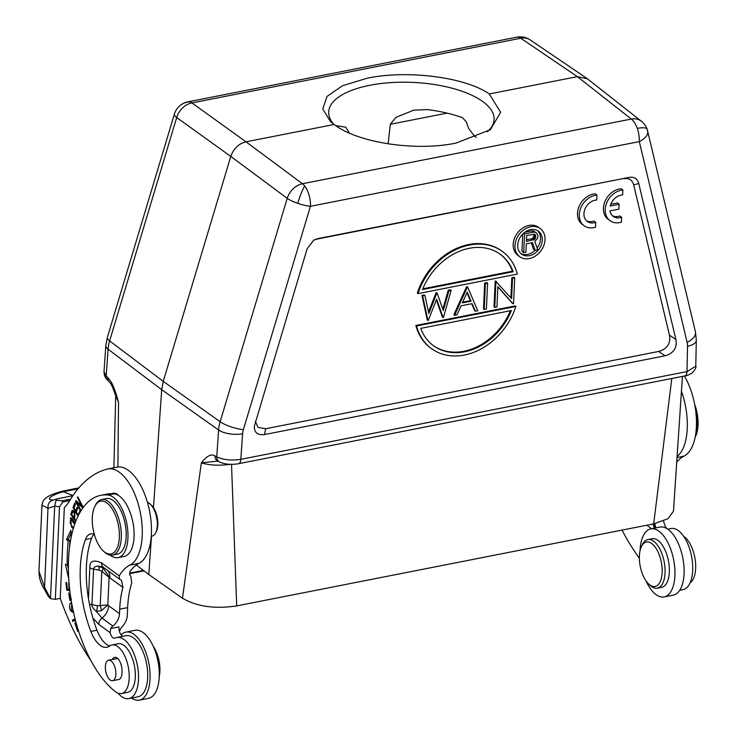 <?xml version="1.0" encoding="UTF-8"?>
<svg xmlns="http://www.w3.org/2000/svg" width="737" height="737" viewBox="0 0 737 737"><rect width="100%" height="100%" fill="white"/><g stroke="black" fill="none" stroke-linecap="round" stroke-linejoin="round"><path stroke-width="1.11" d="M676.723 462.136A77.302 36.703 78.9 0 1 684.047 456.129A49.526 23.52 -101.1 0 0 684.397 376.017M679.772 590.254L683.052 589.609A31.129 14.777 -101.1 0 0 692.734 568.89A31.129 14.777 -101.1 0 0 683.807 536.508A31.129 14.777 -101.1 0 0 678.335 530.594A31.129 14.777 -101.1 0 0 671.038 528.512L667.759 529.157M667.123 528.742A7.075 3.363 78.9 0 1 664.35 523.703L663.493 521.013M639.357 558.241A176.889 83.981 78.9 0 1 622.037 530.115M654.843 523.648A7.075 3.363 -101.1 0 0 656.004 527.867M654.659 523.685L654.456 528.171M681.43 391.227A49.526 23.52 78.9 0 1 677.1 456.516M654.216 528.217A14.15 11.073 126.2 0 0 652.696 524.081M38.969 571.193L44.413 586.947L50.494 598.619L48.08 595.993L44.45 589.379C40.728 583.511 38.904 577.449 38.969 571.193L41.963 505.158L47.988 508.318L44.487 589.388M72.935 495.586L63.52 491.809A35.376 14.243 -177.4 0 1 66.735 491.082A7.075 3.363 78.9 0 0 65.077 490.612L78.813 487.912M72.871 495.679L57.108 498.866L56.049 500.285L54.695 506.107L50.494 598.619L55.33 599.319L59.531 506.807L54.695 506.107L47.988 508.318C47.665 503.583 49.563 500.828 53.681 500.054C42.212 499.843 56.979 492.924 63.52 491.809L61.447 491.45L65.077 490.612M91.01 660.748A176.889 83.981 78.9 0 1 60.812 599.982A82.876 39.347 -101.1 0 0 60.222 598.361L55.33 599.319M109.749 645.907A28.301 13.441 78.9 0 1 96.962 630.227A80.655 38.296 78.9 0 1 92.853 617.956A80.655 38.296 78.9 0 1 88.449 598.555A80.655 38.296 78.9 0 1 86.404 566.55A80.655 38.296 78.9 0 1 91.554 538.323A21.226 10.078 78.9 0 1 93.921 534.343M118.086 557.614L124.203 556.407A31.838 15.118 -101.1 0 0 134.051 536.868A31.838 15.118 -101.1 0 0 118.832 495.669A17.688 8.402 -101.1 0 0 117.413 494.416A17.688 8.402 -101.1 0 0 113.258 493.237A17.688 8.402 -101.1 0 0 112.024 493.698A104.009 49.379 -101.1 0 0 106.865 494.14L100.757 495.338A104.009 49.379 78.9 0 1 108.026 495.034A31.838 15.118 78.9 0 1 127.943 538.074A31.838 15.118 78.9 0 1 118.086 557.614A31.838 15.118 78.9 0 1 110.154 555.136M121.522 693.554L127.63 692.356A24.763 11.755 -101.1 0 0 135.295 677.156A24.763 11.755 -101.1 0 0 118.067 643.751L111.96 644.958A24.763 11.755 78.9 0 1 129.187 678.353A24.763 11.755 78.9 0 1 121.522 693.554A24.763 11.755 78.9 0 1 115.46 691.711A104.009 49.379 78.9 0 1 68.559 559.18A104.009 49.379 78.9 0 1 100.757 495.338M118.058 693.204A31.129 14.777 78.9 0 0 121.559 696.52A31.129 14.777 78.9 0 0 128.855 698.602A31.129 14.777 78.9 0 0 130.642 697.994A31.129 14.777 78.9 0 0 138.178 670.541A31.129 14.777 78.9 0 0 124.138 639.587A31.129 14.777 78.9 0 0 116.842 637.505A31.129 14.777 78.9 0 0 115.055 638.113A7.075 3.363 -101.1 0 1 114.65 638.251A7.075 3.363 -101.1 0 1 110.154 632.696L110.734 628.514A7.075 5.537 -53.8 0 1 112.872 626.063L102.019 618.131A14.15 11.073 -53.8 0 0 108.643 605.722L107.823 605.04L101.559 610.549L100.241 605.556L101.798 571.276L109.076 577.357L107.823 605.04L97.459 605.703A7.075 2.082 -79.6 0 1 96.409 611.498L102.019 618.131A7.075 5.537 126.2 0 0 98.712 624.331L92.853 617.956M88.449 598.555L89.85 567.72C89.499 561.023 93.378 559.411 101.503 562.875L119.237 575.837A77.302 36.703 -101.1 0 1 129.878 565.113A49.526 23.52 78.9 0 0 141.697 521.345A49.526 23.52 78.9 0 0 119.394 472.26A49.526 23.52 78.9 0 0 107.777 468.953A49.526 23.52 78.9 0 0 107.058 469.119A207.383 98.463 78.9 0 0 69.481 501.013A71.01 33.718 -101.1 0 1 64.34 507.526L60.222 598.361M81.052 510.621L77.026 502.837L82.627 507.701L83.014 506.918L77.818 496.876L77.449 497.613L81.531 505.49L75.939 500.635L75.543 501.418L80.646 511.275M71.203 537.07L70.881 530.281L66.487 539.567L68.255 541.225A118.519 56.27 -101.1 0 0 67.205 565.122L65.4 564.183L68.753 578.96M69.665 546.384A114.981 54.584 78.9 0 1 70.006 542.865L70.144 542.994M75.091 618.951L72.383 620.047L72.714 621.429L75.45 620.324M80.232 511.966L79.743 511.137L78.177 515.043L76.307 511.837L77.726 508.318L77.081 507.222L75.671 510.741L73.986 507.857L75.496 504.099L74.852 502.993L73 507.59L78.002 516.158M75.948 520.838L74.465 518.581C75.478 513.053 74.658 510.437 71.996 510.75L70.77 514.315L75.607 521.695M72.502 510.308L71.996 510.75L73.175 510.52M69.075 583.382L68.605 583.308L69.26 589.167L67.334 588.854L66.643 582.598L65.906 582.479L66.754 590.134L69.803 590.632M71.544 602.433L70.199 603.345C68.725 608.384 69.914 611.443 73.746 612.502M75.045 523.206L71.563 518.194L70.411 517.899L71.572 527.093L73.258 528.705M70.273 594.271L69.711 599.31L68.716 592.953L70.061 600.655L70.992 599.172M78.122 629.61L77.376 629.914L74.787 622.857L77.698 631.351L78.555 630.983M94.4 534.574A21.226 10.078 -101.1 0 0 90.66 533.929A21.226 10.078 -101.1 0 0 85.446 539.521A80.655 38.296 -101.1 0 0 80.296 567.757A80.655 38.296 -101.1 0 0 90.854 631.434A28.301 13.441 -101.1 0 0 106.828 647.261A28.301 13.441 -101.1 0 0 109.564 646.027A24.763 11.755 78.9 0 1 111.96 644.958M101.559 610.549L96.409 611.498C93.046 608.504 91.563 606.238 91.95 604.699L97.459 605.703M101.503 562.875A7.075 5.537 126.2 0 0 103.438 567.379L98.463 566.117C95.552 566.071 93.921 567.066 93.571 569.111L91.95 604.699A7.075 2.847 2.6 0 1 89.444 603.971M107.786 570.558A14.15 11.073 -53.8 0 1 109.905 577.882L103.466 568.467L98.463 566.117A7.075 2.082 100.4 0 1 99.071 570.125L93.571 569.111A7.075 2.847 -177.4 0 1 89.85 567.72M99.071 570.125L101.798 571.276L103.466 568.467M119.237 575.837L119.458 579.098L121.458 580.13L122.941 587.407A77.302 36.703 -101.1 0 0 119.698 609.177L119.495 613.663A14.15 11.073 126.2 0 1 112.872 626.063M119.458 631.425A14.15 11.073 126.2 0 1 122.876 625.796A14.15 11.073 -53.8 0 0 127.289 615.459L127.639 607.62A77.302 36.703 78.9 0 1 131.739 582.995L130.827 576.141C129.159 574.786 129.233 572.778 131.048 570.125A77.302 36.703 78.9 0 1 139.017 563.326A49.526 23.52 -101.1 0 0 150.864 519.576A49.526 23.52 -101.1 0 0 128.56 470.455A49.526 23.52 -101.1 0 0 116.943 467.147L107.777 468.953M128.855 698.602L138.022 696.797A31.129 14.777 -101.1 0 0 147.704 676.078A31.129 14.777 -101.1 0 0 138.777 643.705A31.129 14.777 -101.1 0 0 133.305 637.781A31.129 14.777 -101.1 0 0 126.009 635.709L116.842 637.505M122.793 636.335A7.075 3.363 78.9 0 1 118.897 626.911L110.734 628.514M59.531 506.807L62.737 502.09L69.766 500.534M56.049 500.285L61.936 500.745L62.737 502.09M70.586 499.198L61.936 500.745M53.35 500.082L57.108 498.866M121.117 634.916A34.667 16.463 78.9 0 1 125.935 632.116A34.667 16.463 78.9 0 1 134.07 634.428A34.667 16.463 78.9 0 1 149.897 671.048A34.667 16.463 78.9 0 1 139.321 700.15A34.667 16.463 78.9 0 1 131.527 698.077M139.321 700.15L148.478 698.344A34.667 16.463 -101.1 0 0 159.063 669.251A34.667 16.463 -101.1 0 0 143.227 632.622A34.667 16.463 -101.1 0 0 135.101 630.31L125.935 632.116M159.164 670.744A24.763 11.755 -101.1 0 0 158.566 663.097A24.763 11.755 -101.1 0 0 155.443 651.812M159.238 676.511A22.644 10.751 -101.1 0 0 159.385 662.756A22.644 10.751 -101.1 0 0 153.324 646.45M118.832 495.669A31.838 15.118 -101.1 0 0 114.134 493.836A104.009 49.379 -101.1 0 0 112.024 493.698M151.242 536.306L151.951 536.168A17.338 8.227 -101.1 0 0 155.774 532.63A17.338 8.227 -101.1 0 0 157.313 525.527A17.338 8.227 -101.1 0 0 150.145 503.979A17.338 8.227 -101.1 0 0 149.325 503.307A17.338 8.227 -101.1 0 0 147.409 502.302M155.774 532.63L156.419 531.285A15.919 7.554 -101.1 0 0 157.829 524.772A15.919 7.554 -101.1 0 0 151.242 504.983L150.145 503.979M157.856 523.491L155.148 510.769M136.281 564.993L148.81 574.51L151.481 536.26M148.81 574.51L182.472 598.232C196.659 606.542 214.624 609.112 236.374 605.961L653.995 523.823L668.072 518.645L673.471 511.192L682.416 376.404M219.562 462.025A7.075 5.739 -62.9 0 1 216.752 456.802C223.145 459.888 231.169 460.736 240.815 459.344A7.075 3.363 78.9 0 1 238.631 463.684C231.602 464.936 225.246 464.384 219.571 462.025L217.719 461.076A7.075 5.739 -62.9 0 1 214.9 455.853C211.279 453.587 206.775 455.908 201.367 462.808L217.765 461.104M153.471 507.673L161.707 389.68L163.245 381.379L109.62 340.909A35.376 28.015 127 0 0 108.081 349.209L161.707 389.68L218.613 430.03A35.376 27.352 -54.7 0 1 220.151 421.73A17.688 4.533 16.7 0 0 243.367 429.689L310.434 206.296A17.688 4.533 -163.3 0 1 297.739 203.329A17.688 4.533 -163.3 0 1 287.218 198.336A17.688 13.607 -53.4 0 1 302.437 183.734A17.688 8.402 78.9 0 1 304.657 185.973A17.688 8.402 78.9 0 1 310.434 206.296L639.311 141.615L687.114 342.41A17.688 13.837 -53.8 0 1 687.52 346.335L686.995 371.595L695.774 366.178C696.502 366.943 695.406 369.117 692.476 372.71C688.809 374.949 686.248 376.027 684.802 375.934A7.075 3.363 -101.1 0 0 686.995 371.595L240.815 459.344L242.602 433.835A17.688 6.9 -176 0 1 218.613 430.03L216.752 456.802L214.9 455.853M109.14 381.72C110.108 383.443 110.946 381.665 115.746 396.036L118.528 402.245C113.48 384.594 111.784 382.457 107.906 377.63A7.075 5.279 134.2 0 0 109.14 381.72L107.445 380.071C105.253 378.026 104.11 375.244 104.009 371.724L106.211 375.981A7.075 5.279 134.2 0 0 107.445 380.071M182.472 598.232L201.367 462.808C209.419 465.379 219.405 465.848 231.326 464.218M628.965 177.424L317.684 238.641L313.824 240.078L307.145 248.756L254.339 426.262C254.173 432.61 257.591 435.374 264.583 434.554L665.078 355.787C672.116 353.843 675.847 349.679 676.262 343.285L675.893 339.49L638.767 183.541C637.422 178.612 634.152 176.576 628.965 177.424L316.836 239.129L313.418 240.326M587.38 78.767L577.375 76.648L631.314 119.053A17.688 13.828 -51.8 0 1 641.356 121.209L587.417 78.804M586.726 78.297L530.133 39.89A17.688 13.856 124.2 0 0 520.773 38.241A17.688 8.402 -101.1 0 0 518.507 37.191A17.688 8.402 -101.1 0 0 516.784 37.172L187.907 101.844A17.688 8.402 78.9 0 1 189.63 101.872A17.688 8.402 78.9 0 1 191.906 102.922A17.688 14.077 125.7 0 0 176.687 117.524L109.62 340.909A17.688 4.533 16.7 0 1 107.316 337.509L174.383 114.115A17.688 4.533 -163.3 0 0 176.687 117.524L230.782 156.419L163.245 381.379L220.151 421.73L287.218 198.336L230.782 156.419C233.555 148.588 238.631 143.715 246.001 141.817L334.091 124.489L330.471 121.577L322.778 108.975L326.961 96.483L342.465 85.75L367.238 78.186C407.727 69.72 465.627 77.21 489.285 93.968L577.375 76.648L520.773 38.241L191.906 102.922L246.001 141.817L302.437 183.734L631.314 119.053A17.688 8.402 -101.1 0 1 637.275 128.413A17.688 4.625 -19.5 0 1 647.095 129.205A17.688 17.688 0 0 0 641.356 121.209M334.091 124.489C357.675 142.766 415.511 151.592 456 143.089L490.372 129.694L500.663 112.291L489.285 93.968M487.443 131.711A82.784 33.331 2.6 0 0 494.094 119.458A82.784 33.331 2.6 0 0 482.882 101.642A82.784 33.331 2.6 0 0 369.79 85.289A82.784 33.331 2.6 0 0 328.693 111.95A82.784 33.331 2.6 0 0 333.741 124.24M447.101 113.12L390.306 124.295L395.99 117.303L413.743 110.181L427.055 109.564A82.784 33.331 -177.4 0 1 462.495 117.717L466.281 121.826L468.631 128.431L474.61 136.354A82.784 33.331 -177.4 0 1 476.277 137.303M390.306 124.295L388.141 143.826M349.025 132.936L349.025 132.411L348.214 132.568M335.63 125.585L345.727 127.188L349.025 132.411M647.15 129.795A17.688 9.157 166.6 0 1 647.63 131.02L647.63 131.02A17.688 9.157 166.6 0 1 639.311 141.615A17.688 8.402 -101.1 0 0 637.275 128.413M675.893 339.49L669.445 335.16L633.663 184.867C632.309 179.939 629.039 177.903 623.861 178.75M669.445 335.16L669.813 338.956C669.389 345.349 665.668 349.513 658.62 351.457L265.615 428.75L257.996 427.396L255.352 421.26M497.853 286.914L512.335 303.276L513.542 303.699L514.721 277.821L512.528 278.254L511.598 298.623L495.918 281.516L494.748 307.393L496.941 306.97L497.862 286.647L513.044 303.801M514.721 277.821L514.011 277.296L511.819 277.729L510.907 297.831M496.379 281.423L495.209 281L494.03 306.878L494.748 307.393M487.581 283.155L486.871 282.639L484.679 283.072L483.509 308.95L484.218 309.466L486.411 309.033L487.581 283.155L485.388 283.588L484.218 309.466M466.632 286.619L453.863 314.782L454.572 315.298L467.341 287.135L466.632 286.619L467.341 287.135M471.689 303.708L474.665 310.682L475.374 311.207L477.76 310.738L467.654 287.08M436.359 299.922L442.384 317.039L443.407 317.49L451.173 290.314L448.934 290.756L448.225 290.24L442.799 309.199M451.173 290.314L450.464 289.798L448.225 290.24M436.111 292.617L437.142 293.077L436.111 292.617L428.519 312.018M421.951 295.408L422.66 295.924L424.927 295.482L424.217 294.957L421.951 295.408L427.276 320.005L428.298 320.466L436.645 299.204L443.094 317.555M415.861 325.459A60.139 47.067 126.2 0 0 430.74 348.067L431.449 348.592A60.139 47.067 -53.8 0 1 416.571 325.975L415.861 325.459L515.135 305.929L515.845 306.454A60.139 47.067 -53.8 0 1 431.449 348.592M502.441 251.492L501.731 250.967A60.139 47.067 126.2 0 0 417.326 293.105L418.036 293.63A60.139 47.067 -53.8 0 1 502.441 251.492A60.139 47.067 -53.8 0 1 517.319 274.1L418.036 293.63M586.486 220.75A12.354 9.673 126.2 0 0 593.948 221.045L595.726 222.344A12.354 9.673 -53.8 0 1 587.325 221.469A12.354 9.673 -53.8 0 1 585.123 208.718A12.354 9.673 -53.8 0 1 596.74 200.003L596.961 195.065A17.688 13.846 126.2 0 0 580.82 207.834A17.688 13.846 126.2 0 0 584.128 225.752A17.688 13.846 126.2 0 0 595.505 227.226L595.726 222.344M584.128 225.752L582.35 224.453A17.688 13.846 -53.8 0 1 579.042 206.535A17.688 13.846 -53.8 0 1 595.183 193.767L596.961 195.065M610.789 204.241L617.33 202.951L619.108 204.25L610.227 206.001A12.354 9.673 -53.8 0 1 622.654 194.936L622.876 189.999L621.098 188.7A17.688 13.846 -53.8 0 0 604.957 201.468A17.688 13.846 -53.8 0 0 608.255 219.386L610.033 220.685A17.688 13.846 126.2 0 0 621.42 222.159L621.641 217.277L619.863 215.978A12.354 9.673 -53.8 0 1 612.392 215.683M540.267 228.599L538.489 227.3A17.402 13.625 126.2 0 0 522.561 228.157A17.402 13.625 126.2 0 0 513.192 244.306A17.402 13.625 126.2 0 0 517.945 255.407L519.723 256.706A17.402 13.625 126.2 0 0 535.661 255.859A17.402 13.625 126.2 0 0 545.03 239.7A17.402 13.625 126.2 0 0 540.267 228.599A17.402 13.625 126.2 0 0 524.339 229.456A17.402 13.625 126.2 0 0 514.97 245.614A17.402 13.625 126.2 0 0 519.723 256.706M495.209 281L495.918 281.516M511.819 277.729L512.528 278.254M484.679 283.072L485.388 283.588M475.374 311.207L472.141 303.626L461.058 305.8L456.968 314.828L454.572 315.298M467.249 292.156L462.375 302.916L471.109 301.193L467.249 292.156M466.991 292.709L470.39 300.678L462.698 302.188M470.39 300.678L471.109 301.193M427.985 320.531L422.66 295.924M424.927 295.482L428.851 313.52L436.82 293.142M437.142 293.077L443.269 310.553L448.934 290.756M515.845 306.454L416.571 325.975M511.377 310.535L420.744 328.361A56.602 44.303 126.2 0 0 433.531 345.736A56.602 44.303 126.2 0 0 511.377 310.535M510.373 310.738A56.602 44.303 -53.8 0 1 433.181 345.469M422.513 289.54L513.136 271.723A56.602 44.303 126.2 0 0 500.349 254.348A56.602 44.303 126.2 0 0 422.513 289.54M422.798 288.83L512.427 271.198L513.136 271.723M499.99 254.09A56.602 44.303 -53.8 0 1 512.427 271.198M621.641 217.277A12.354 9.673 -53.8 0 1 613.239 216.402A12.354 9.673 -53.8 0 1 609.996 210.893L618.877 209.142L619.108 204.25M622.876 189.999A17.688 13.846 126.2 0 0 606.735 202.767A17.688 13.846 126.2 0 0 610.033 220.685M517.715 245.071A14.224 11.129 -53.8 0 1 525.37 231.869A14.224 11.129 -53.8 0 1 538.388 231.169A14.224 11.129 -53.8 0 1 542.275 240.234A14.224 11.129 -53.8 0 1 534.62 253.436A14.224 11.129 -53.8 0 1 521.603 254.136A14.224 11.129 -53.8 0 1 517.715 245.071M537.098 248.065A14.224 11.129 126.2 0 0 540.497 238.935A14.224 11.129 126.2 0 0 537.457 230.58M520.755 253.427A14.224 11.129 126.2 0 0 535.09 250.331M536.647 233.113L533.45 230.911L531.635 230.874L533.413 232.173L524.578 233.905L523.731 252.607L525.942 252.174L526.319 243.818L532.575 242.593L535.136 250.368L537.706 249.861L534.813 241.358L537.503 238.466L537.992 235.61L536.647 233.113L535.228 232.21L533.413 232.173M524.901 232.192L531.635 230.874M523.731 252.607L521.953 251.308L522.736 234.053M531.303 242.842L533.358 249.06L535.136 250.368M534.537 239.442L526.43 241.432L526.697 235.462L534.776 234.274L535.79 236.043L535.311 238.502L534.537 239.442L532.759 238.143L531.635 238.76L533.413 240.059M535.735 237.231L533.957 235.932L532.759 238.143M535.311 238.502L533.533 237.203M526.504 239.765L531.635 238.76M533.828 234.117L533.957 235.932M535.79 236.043L534.012 234.744M535.477 234.919L534.528 234.228M523.629 233.214L524.578 233.905M533.45 230.911L535.228 232.21M113.885 467.755L115.709 395.926L118.528 402.245L117.902 467M112.521 555.099L117.404 554.141A28.301 13.441 -101.1 0 0 126.165 536.766A28.301 13.441 -101.1 0 0 106.487 498.599L101.595 499.566A28.301 13.441 78.9 0 1 108.228 501.455A28.301 13.441 78.9 0 1 121.283 537.734A28.301 13.441 78.9 0 1 112.521 555.099A28.301 13.441 78.9 0 1 105.879 553.211A28.301 13.441 78.9 0 1 104.543 552.114L103.447 551.119A26.891 12.769 78.9 0 1 92.318 517.696A26.891 12.769 78.9 0 1 94.704 506.688A26.891 12.769 78.9 0 1 106.948 502.984A26.891 12.769 78.9 0 1 119.348 537.448A26.891 12.769 78.9 0 1 104.718 552.16A26.891 12.769 78.9 0 1 103.447 551.119M118.344 679.542A10.438 4.956 -101.1 0 0 118.749 679.496A10.438 4.956 -101.1 0 0 122.001 672.015A10.613 5.039 -101.1 0 0 122.02 671.628A10.613 5.039 -101.1 0 0 114.64 657.321A10.613 5.039 -101.1 0 0 112.291 659.495M94.704 506.688L95.349 505.352A28.301 13.441 78.9 0 1 101.595 499.566M109.021 660.177A10.438 4.956 78.9 0 1 115.571 669.924A10.438 4.956 78.9 0 1 112.641 680.702A10.438 4.956 78.9 0 1 112.236 680.739A10.438 4.956 78.9 0 1 105.686 670.992A10.438 4.956 78.9 0 1 108.615 660.214A10.438 4.956 78.9 0 1 109.021 660.177M75.543 501.418L76.602 501.206M81.531 505.49L82.212 505.361M77.449 497.613L78.131 497.475M77.026 502.837L78.205 502.606M68.394 569.001L67.509 565.058M68.394 564.892L67.205 565.122M68.255 541.225L70.089 540.866L68.32 539.208L71.038 533.468M69.453 548.079A118.519 56.27 78.9 0 1 70.089 540.866M66.487 539.567L68.32 539.208M72.383 620.047L75.183 619.292M74.465 620.72L74.216 619.688M73 507.59L74.188 507.36M75.671 510.741L76.841 510.501M71.839 514.104L70.77 514.315M73.331 511.671L73.599 510.898M74.861 517.337L73.783 517.558L71.738 514.435L72.631 511.893L74.667 511.404M72.631 511.893C74.465 512.335 74.852 514.223 73.783 517.558M66.754 590.134L68.587 589.775L68.504 589.047M69.729 589.959L68.587 589.775M71.526 603.981L71.729 603.483M73.47 611.056L71.351 610.383L71.802 603.879M71.084 519.18L71.461 518.129M73.589 527.6L71.839 526.089L70.107 522.782L70.752 519.244L74.677 524.237M70.816 599.881L70.291 599.19M78.537 630.909L77.321 629.923M664.184 596.924L673.351 595.118A34.667 16.463 -101.1 0 0 683.927 566.025A34.667 16.463 -101.1 0 0 668.1 529.396A34.667 16.463 -101.1 0 0 659.965 527.084L650.799 528.89A34.667 16.463 78.9 0 1 658.933 531.202A34.667 16.463 78.9 0 1 674.76 567.822A34.667 16.463 78.9 0 1 664.184 596.924A34.667 16.463 78.9 0 1 656.05 594.612A34.667 16.463 78.9 0 1 645.962 580.784M640.048 550.732A34.667 16.463 78.9 0 1 650.799 528.89M657.386 588.163L661.66 587.325A24.763 11.755 -101.1 0 0 667.98 580.102A24.763 11.755 -101.1 0 0 666.073 552.538A24.763 11.755 -101.1 0 0 652.107 538.729L647.823 539.567A24.763 11.755 78.9 0 1 661.789 553.376A24.763 11.755 78.9 0 1 663.705 580.949A24.763 11.755 78.9 0 1 657.386 588.163A24.763 11.755 78.9 0 1 650.403 585.556L648.763 584.054A22.644 10.751 78.9 0 1 640.619 548.614A22.644 10.751 78.9 0 1 641.402 546.642A22.644 10.751 78.9 0 1 656.658 549.36A22.644 10.751 78.9 0 1 660.923 579.844A22.644 10.751 78.9 0 1 648.763 584.054M641.402 546.642L642.36 544.634A24.763 11.755 78.9 0 1 647.823 539.567M690.145 582.774A24.763 11.755 -101.1 0 0 695.654 568.485A24.763 11.755 -101.1 0 0 683.724 536.389M694.669 404.364A26.891 12.769 -101.1 0 1 698.031 425.175A26.891 12.769 -101.1 0 1 695.645 436.184L695.184 437.152A28.301 13.441 -101.1 0 0 697.524 425.94A28.301 13.441 -101.1 0 0 695.323 408.132M651.6 528.733L646.819 525.232M677.036 457.511L684.047 456.129M78.002 488.871L66.735 491.082M110.154 632.696L98.712 624.331M96.962 630.227L90.854 631.434M85.446 539.521L91.554 538.323M122.941 587.407L109.905 577.882M108.643 605.722L119.495 613.663M129.878 565.113L139.017 563.326M127.639 607.62L119.698 609.177M104.009 371.724L105.842 345.515A17.688 6.9 -176 0 0 108.081 349.209L106.211 375.981L107.906 377.63M238.631 463.684L684.802 375.934M236.697 605.897L231.519 464.338M671.812 378.496L653.664 523.887M242.602 433.835A17.688 13.837 -53.8 0 1 243.367 429.689M687.114 342.41A17.688 9.157 -13.4 0 0 695.433 331.816L696.318 340.199A17.688 7.342 -178.8 0 1 687.52 346.335M304.657 185.973A17.688 2.543 108.9 0 0 297.739 203.329M189.63 101.872A17.688 16.859 -130 0 0 179.957 105.649A17.688 17.688 0 0 0 174.383 114.115M530.133 39.89A17.688 17.688 0 0 0 519.474 36.85A17.688 5.343 87.7 0 0 518.507 37.191M316.836 239.129L317.684 238.641M633.663 184.867L638.767 183.541M264.583 434.554L265.615 428.75M658.62 351.457L665.078 355.787M108.026 495.034L114.134 493.836M70.199 603.345L71.655 603.059M72.53 526.9L71.572 527.093M103.438 567.379L119.458 579.098M61.447 491.432C43.28 496.572 42.939 500.57 41.963 505.158M105.842 345.515L107.316 337.509M187.907 101.844A17.688 17.688 0 0 0 179.957 105.649M519.474 36.85A17.688 17.688 0 0 0 516.784 37.172M695.433 331.816L647.63 131.02A17.688 17.688 0 0 0 647.095 129.205M695.774 366.178L696.318 340.199M313.336 240.382L313.833 240.096M112.641 680.702L118.749 679.496M108.615 660.214L117.634 658.445M72.585 518.885L70.752 519.244M69.711 599.31L71.544 598.951M78.168 629.757L77.376 629.914M143.402 570.401L129.666 573.11M144.001 570.862L129.629 573.69"/></g></svg>
